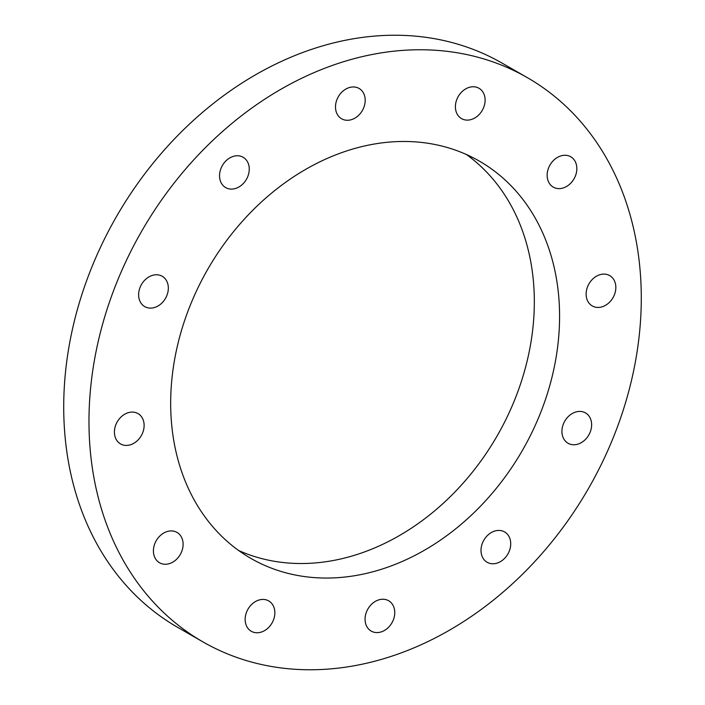 <?xml version="1.0" encoding="UTF-8"?>
<svg xmlns="http://www.w3.org/2000/svg" width="705" height="705" viewBox="0 0 705 705"><rect width="100%" height="100%" fill="white"/><g stroke="black" fill="none" stroke-linecap="round" stroke-linejoin="round"><path stroke-width="1.06" d="M612.46 439.612A325.428 257.792 -60.1 0 1 202.864 641.85A325.428 257.792 -60.1 0 1 117.797 279.92A325.428 257.792 -60.1 0 1 527.393 77.673A325.428 257.792 -60.1 0 1 612.46 439.612M527.393 77.673L502.136 63.15A325.428 257.792 119.9 0 0 92.54 265.388A325.428 257.792 119.9 0 0 177.607 627.327L202.864 641.85M466.393 154.51A229.151 181.529 -60.1 0 1 514.033 401.462A229.151 181.529 -60.1 0 1 238.607 550.49M190.967 303.538A229.151 181.529 -60.1 0 1 479.382 161.128A229.151 181.529 -60.1 0 1 539.29 415.985A229.151 181.529 -60.1 0 1 250.874 558.395A229.151 181.529 -60.1 0 1 190.967 303.538M266.613 599.981A17.502 13.871 -60.1 0 1 268.728 600.916A17.502 13.871 -60.1 0 1 272.712 621.713A17.502 13.871 -60.1 0 1 253.395 632.2A17.502 13.871 -60.1 0 1 251.271 631.266A17.502 13.871 -60.1 0 1 247.296 610.468A17.502 13.871 -60.1 0 1 266.613 599.981M174.866 531.473A17.502 13.871 -60.1 0 1 176.99 532.407A17.502 13.871 -60.1 0 1 180.965 553.205A17.502 13.871 -60.1 0 1 161.656 563.7A17.502 13.871 -60.1 0 1 159.533 562.757A17.502 13.871 -60.1 0 1 155.558 541.96A17.502 13.871 -60.1 0 1 174.866 531.473M135.88 412.645A17.502 13.871 -60.1 0 1 137.995 413.579A17.502 13.871 -60.1 0 1 141.978 434.377A17.502 13.871 -60.1 0 1 122.661 444.864A17.502 13.871 -60.1 0 1 120.537 443.93A17.502 13.871 -60.1 0 1 116.563 423.132A17.502 13.871 -60.1 0 1 135.88 412.645M160.088 275.329A17.502 13.871 -60.1 0 1 162.203 276.263A17.502 13.871 -60.1 0 1 166.186 297.061A17.502 13.871 -60.1 0 1 146.869 307.547A17.502 13.871 -60.1 0 1 144.745 306.613A17.502 13.871 -60.1 0 1 140.771 285.816A17.502 13.871 -60.1 0 1 160.088 275.329M241.004 156.316A17.502 13.871 -60.1 0 1 243.128 157.259A17.502 13.871 -60.1 0 1 247.102 178.057A17.502 13.871 -60.1 0 1 227.786 188.543A17.502 13.871 -60.1 0 1 225.67 187.6A17.502 13.871 -60.1 0 1 221.687 166.803A17.502 13.871 -60.1 0 1 241.004 156.316M356.95 87.508A17.502 13.871 -60.1 0 1 359.074 88.442A17.502 13.871 -60.1 0 1 363.049 109.24A17.502 13.871 -60.1 0 1 343.74 119.727A17.502 13.871 -60.1 0 1 341.617 118.793A17.502 13.871 -60.1 0 1 337.642 97.995A17.502 13.871 -60.1 0 1 356.95 87.508M476.862 87.323A17.502 13.871 -60.1 0 1 478.986 88.266A17.502 13.871 -60.1 0 1 482.96 109.064A17.502 13.871 -60.1 0 1 463.643 119.55A17.502 13.871 -60.1 0 1 461.528 118.616A17.502 13.871 -60.1 0 1 457.545 97.819A17.502 13.871 -60.1 0 1 476.862 87.323M568.6 155.831A17.502 13.871 -60.1 0 1 570.724 156.766A17.502 13.871 -60.1 0 1 574.698 177.563A17.502 13.871 -60.1 0 1 555.39 188.059A17.502 13.871 -60.1 0 1 553.266 187.116A17.502 13.871 -60.1 0 1 549.292 166.318A17.502 13.871 -60.1 0 1 568.6 155.831M607.595 274.659A17.502 13.871 -60.1 0 1 609.71 275.602A17.502 13.871 -60.1 0 1 613.694 296.4A17.502 13.871 -60.1 0 1 594.377 306.887A17.502 13.871 -60.1 0 1 592.262 305.944A17.502 13.871 -60.1 0 1 588.278 285.146A17.502 13.871 -60.1 0 1 607.595 274.659M583.387 411.976A17.502 13.871 -60.1 0 1 585.511 412.918A17.502 13.871 -60.1 0 1 589.486 433.716A17.502 13.871 -60.1 0 1 570.169 444.203A17.502 13.871 -60.1 0 1 568.054 443.26A17.502 13.871 -60.1 0 1 564.071 422.462A17.502 13.871 -60.1 0 1 583.387 411.976M502.471 530.988A17.502 13.871 -60.1 0 1 504.586 531.923A17.502 13.871 -60.1 0 1 508.569 552.72A17.502 13.871 -60.1 0 1 489.252 563.207A17.502 13.871 -60.1 0 1 487.129 562.273A17.502 13.871 -60.1 0 1 483.154 541.475A17.502 13.871 -60.1 0 1 502.471 530.988M386.516 599.796A17.502 13.871 -60.1 0 1 388.64 600.739A17.502 13.871 -60.1 0 1 392.614 621.537A17.502 13.871 -60.1 0 1 373.306 632.024A17.502 13.871 -60.1 0 1 371.183 631.081A17.502 13.871 -60.1 0 1 367.208 610.283A17.502 13.871 -60.1 0 1 386.516 599.796"/></g></svg>
